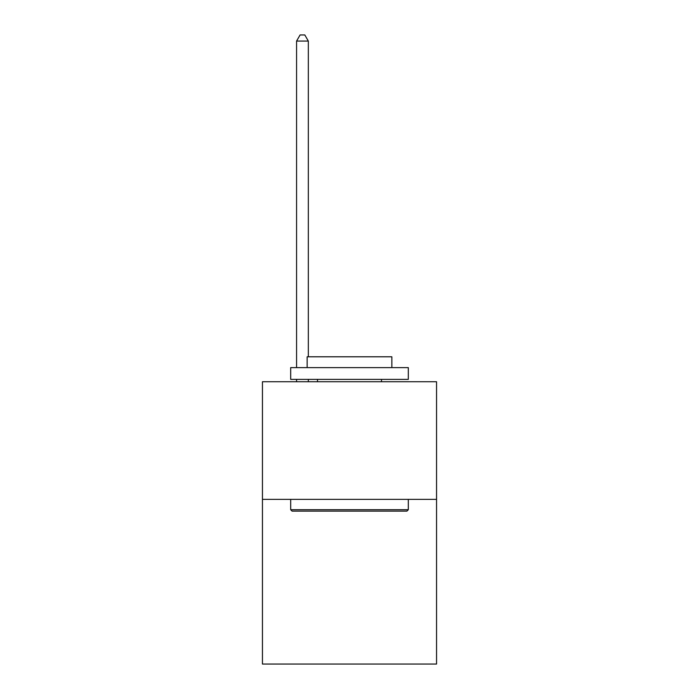 <?xml version="1.0" encoding="UTF-8"?>
<svg xmlns="http://www.w3.org/2000/svg" width="699" height="699" viewBox="0 0 699 699"><rect width="100%" height="100%" fill="white"/><g stroke="black" fill="none" stroke-linecap="round" stroke-linejoin="round"><path stroke-width="1.05" d="M436.552 499.366L436.552 664.05L262.448 664.05L262.448 381.733L436.552 381.733L436.552 499.366L262.448 499.366M292.095 511.126L290.688 509.72L408.312 509.72L406.905 511.126L292.095 511.126M408.312 367.613L408.312 379.382L290.688 379.382L290.688 367.613L408.312 367.613M307.149 367.613L307.149 356.796L391.851 356.796L391.851 367.613M408.312 499.366L408.312 509.72M290.688 499.366L290.688 509.72M381.497 379.382L381.497 381.733M317.503 379.382L317.503 381.733M308.329 356.796L308.329 41.066L296.568 41.066L296.568 367.613M296.568 379.382L296.568 381.733M308.329 379.382L308.329 381.733M296.568 41.066L300.098 34.95L304.799 34.95L308.329 41.066"/></g></svg>
